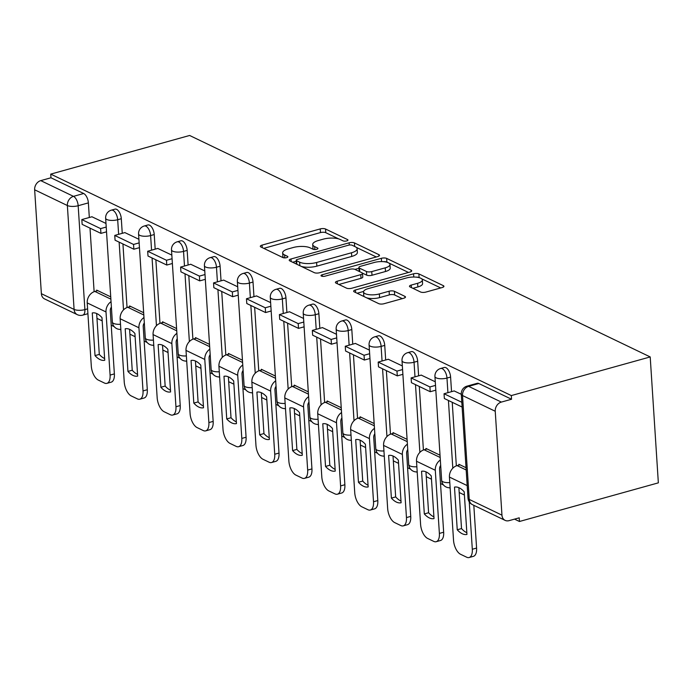 <?xml version="1.0" encoding="UTF-8"?>
<svg xmlns="http://www.w3.org/2000/svg" width="693" height="693" viewBox="0 0 693 693"><rect width="100%" height="100%" fill="white"/><g stroke="black" fill="none" stroke-linecap="round" stroke-linejoin="round"><path stroke-width="1.04" d="M346.743 240.921A2.694 0.927 -3.7 0 0 347.973 240.055A2.694 0.927 -3.7 0 0 347.548 239.596L325.537 229.011A3.846 1.325 -3.7 0 0 320.235 228.915L262.084 245.097A3.846 1.325 -3.7 0 0 260.317 246.336A3.846 1.325 -3.7 0 0 260.923 246.994L282.935 257.579A2.694 0.927 -3.7 0 0 286.651 257.64A2.694 0.927 -3.7 0 0 287.881 256.774A2.694 0.927 -3.7 0 0 287.456 256.315L284.606 254.946A12.301 4.227 -3.7 0 1 282.666 252.867A12.301 4.227 -3.7 0 1 288.314 248.882L293.165 247.531A12.301 4.227 -3.7 0 1 310.135 247.843L312.985 249.22A2.694 0.927 -3.7 0 0 316.692 249.281A2.694 0.927 -3.7 0 0 317.931 248.415A2.694 0.927 -3.7 0 0 317.507 247.955L314.657 246.587A12.301 4.227 -3.7 0 1 312.716 244.508A12.301 4.227 -3.7 0 1 318.364 240.523L323.207 239.172A12.301 4.227 -3.7 0 1 340.176 239.483L343.026 240.861A2.694 0.927 -3.7 0 0 346.743 240.921M420.547 291.987A3.846 1.325 -3.7 0 0 425.849 292.082L442.169 287.543A3.846 1.325 -3.7 0 0 443.936 286.304A3.846 1.325 -3.7 0 0 443.329 285.655L418.875 273.891A3.846 1.325 -3.7 0 0 413.574 273.796L355.422 289.977A3.846 1.325 -3.7 0 0 353.655 291.225A3.846 1.325 -3.7 0 0 354.262 291.874L378.707 303.629A3.846 1.325 -3.7 0 0 384.017 303.725L403.724 298.241A3.846 1.325 -3.7 0 0 405.483 296.994A3.846 1.325 -3.7 0 0 404.877 296.344L394.412 291.32A3.846 1.325 -3.7 0 0 389.111 291.216L379.34 293.936A10.282 3.534 -3.7 0 1 368.971 294.672A10.282 3.534 -3.7 0 1 363.53 291.935A10.282 3.534 -3.7 0 1 368.26 288.609L406.54 277.954A10.282 3.534 -3.7 0 1 416.909 277.217A10.282 3.534 -3.7 0 1 422.349 279.955A10.282 3.534 -3.7 0 1 417.628 283.29L411.244 285.066A3.846 1.325 -3.7 0 0 409.476 286.304A3.846 1.325 -3.7 0 0 410.083 286.954L420.547 291.987M650.207 356.938L511.313 395.573L50.728 174.116L189.622 135.473L650.207 356.938L658.35 482.848L519.455 521.491L514.527 519.126M377.728 256.566A3.846 1.325 -3.7 0 0 379.495 255.319A3.846 1.325 -3.7 0 0 378.889 254.669L354.435 242.914A3.846 1.325 -3.7 0 0 349.133 242.81L290.982 258.991A3.846 1.325 -3.7 0 0 289.215 260.239A3.846 1.325 -3.7 0 0 289.821 260.889L314.276 272.644A3.846 1.325 -3.7 0 0 319.577 272.739L377.728 256.566M386.659 258.402L411.105 270.157A3.846 1.325 -3.7 0 1 411.711 270.807A3.846 1.325 -3.7 0 1 409.944 272.054L351.793 288.236A3.846 1.325 -3.7 0 1 346.491 288.132L336.027 283.108A3.846 1.325 -3.7 0 1 335.421 282.449A3.846 1.325 -3.7 0 1 337.188 281.211L360.776 274.645A3.846 1.325 -3.7 0 0 362.534 273.406A3.846 1.325 -3.7 0 0 361.928 272.756L354.989 269.412A3.846 1.325 -3.7 0 0 349.688 269.317L325.13 276.152A2.694 0.927 -3.7 0 1 322.418 276.342A2.694 0.927 -3.7 0 1 320.998 275.623A2.694 0.927 -3.7 0 1 322.236 274.757L381.358 258.307A3.846 1.325 -3.7 0 1 386.659 258.402L386.893 262.075L388.236 262.725M96.968 318.347L102.183 320.859M111.218 325.199L114.18 326.628M119.993 329.418L120.868 329.842M129.903 334.182L135.109 336.694M144.144 341.034L147.107 342.463M152.919 345.253L153.794 345.677M162.829 350.017L168.044 352.52M177.079 356.869L180.041 358.29M185.854 361.088L186.72 361.503M195.755 365.852L200.97 368.355M210.005 372.704L212.968 374.125M218.78 376.923L219.655 377.339M228.69 381.687L233.905 384.191M242.931 388.539L245.894 389.96M251.706 392.758L252.581 393.174M261.616 397.513L266.831 400.026M275.866 404.365L278.829 405.795M284.641 408.584L285.507 409.009M294.542 413.349L299.757 415.861M308.792 420.201L311.755 421.63M317.567 424.419L318.442 424.844M327.477 429.184L332.692 431.696M341.718 436.036L344.69 437.456M350.502 440.254L351.368 440.67M360.403 445.019L365.618 447.522M374.653 451.871L377.616 453.291M383.428 456.089L384.303 456.505M393.329 460.854L398.544 463.357M407.579 467.706L410.542 469.126M416.354 471.924L417.229 472.34M426.264 476.689L431.479 479.192M440.514 483.532L443.477 484.961M449.289 487.759L450.155 488.175M459.19 492.515L464.405 495.027M511.313 395.573L511.547 399.246L501.342 402.087A7.831 6.28 115.7 0 0 495.235 411.261L501.957 515.15A7.831 6.28 115.7 0 0 505.145 520.382A7.831 6.28 115.7 0 0 509.017 520.66L519.213 517.827L519.455 521.491M50.728 174.116L50.961 177.78L83.68 193.512A7.831 3.837 74.5 0 1 88.375 202.884L89.319 217.489M90.012 228.136L94.118 291.684M34.65 189.795L41.372 293.685L74.09 309.416L67.368 205.526L34.65 189.795A7.831 6.28 -64.3 0 1 40.757 180.622L73.475 196.353A7.831 3.837 74.5 0 1 78.17 205.726L84.892 309.615A7.831 3.837 74.5 0 1 82.77 315.133L87.916 313.704M50.961 177.78L40.757 180.622M87.604 308.861L84.892 309.615A7.831 2.694 -3.7 0 1 74.09 309.416A7.831 6.28 115.7 0 0 77.278 314.648L44.56 298.917A7.831 6.28 -64.3 0 1 41.372 293.685M138.912 239.284L124.861 232.597M143.659 312.699L129.608 305.942L129.66 306.756M171.838 255.111L157.787 248.432M176.594 328.534L162.534 321.777L162.586 322.591M204.773 270.946L190.722 264.267M209.52 344.369L195.461 337.612L195.513 338.427M237.699 286.781L223.648 280.102M242.446 360.204L228.395 353.439L228.447 354.253M270.634 302.616L256.575 295.937M275.381 376.039L261.322 369.274L261.374 370.088M303.56 318.451L289.509 311.763M308.307 391.866L294.248 385.109L294.3 385.923M336.486 334.277L322.436 327.598M341.233 407.701L327.183 400.944L327.235 401.758M369.421 350.112L355.37 343.433M374.168 423.536L360.109 416.779L360.161 417.593M402.347 365.947L388.297 359.269M407.094 439.371L393.035 432.614L393.087 433.42M435.273 381.782L421.223 375.104M440.02 455.206L425.97 448.44L426.022 449.255M461.287 394.291L454.158 390.939M466.034 467.714L458.896 464.275L458.948 465.09M450.597 377.053L446.976 378.066A7.831 3.837 74.5 0 0 440.653 368.485L444.274 367.481A7.831 3.837 -105.5 0 1 450.597 377.053L451.541 391.658M452.234 402.304L456.34 465.852M417.671 361.218L414.05 362.231A7.831 3.837 74.5 0 0 407.727 352.65L411.347 351.646A7.831 3.837 -105.5 0 1 417.671 361.218L418.615 375.831M419.3 386.469L423.414 450.017M384.736 345.391L381.115 346.396A7.831 3.837 74.5 0 0 374.8 336.815L378.421 335.81A7.831 3.837 -105.5 0 1 384.736 345.391L385.68 359.996M386.373 370.634L390.48 434.19M351.81 329.556L348.189 330.561A7.831 3.837 74.5 0 0 341.866 320.98L345.486 319.975A7.831 3.837 -105.5 0 1 351.81 329.556L352.754 344.161M353.439 354.799L357.553 418.355M318.884 313.721L315.263 314.726A7.831 3.837 74.5 0 0 308.939 305.154L312.56 304.14A7.831 3.837 -105.5 0 1 318.884 313.721L319.828 328.326M320.512 338.972L324.627 402.52M285.949 297.886L282.328 298.891A7.831 3.837 74.5 0 0 276.013 289.319L279.625 288.314A7.831 3.837 -105.5 0 1 285.949 297.886L286.893 312.491M287.586 323.137L291.692 386.685M253.023 282.051L249.402 283.065A7.831 3.837 74.5 0 0 243.078 273.484L246.699 272.479A7.831 3.837 -105.5 0 1 253.023 282.051L253.967 296.665M254.652 307.302L258.766 370.85M220.097 266.225L216.476 267.229A7.831 3.837 74.5 0 0 210.152 257.649L213.773 256.644A7.831 3.837 -105.5 0 1 220.097 266.225L221.041 280.83M221.725 291.467L225.831 355.015M187.162 250.39L183.541 251.394A7.831 3.837 74.5 0 0 177.217 241.814L180.838 240.809A7.831 3.837 -105.5 0 1 187.162 250.39L188.106 264.995M188.799 275.632L192.905 339.189M154.236 234.555L150.615 235.559A7.831 3.837 74.5 0 0 144.291 225.987L147.912 224.974A7.831 3.837 -105.5 0 1 154.236 234.555L155.18 249.159M155.864 259.797L159.979 323.354M121.301 218.719L117.689 219.724A7.831 3.837 74.5 0 0 111.365 210.152L114.986 209.139A7.831 3.837 -105.5 0 1 121.301 218.719L122.254 233.324M122.938 243.971L127.044 307.519M105.986 223.449L91.935 216.77M110.733 296.864L96.673 290.107L96.725 290.921M511.547 399.246L478.828 383.515A7.831 3.837 -105.5 0 0 477.208 383.307L467.004 386.148A7.831 3.837 74.5 0 1 468.624 386.356L501.342 402.087M312.716 244.508L312.95 248.181A12.301 4.227 -3.7 0 0 313.608 249.419M282.666 252.867L282.909 256.54A12.301 4.227 -3.7 0 0 283.567 257.779M338.842 238.972L325.771 232.683A3.846 1.325 -3.7 0 0 320.469 232.588L263.773 248.363M296.266 261.261L292.68 262.257M376.273 256.964L356.211 247.323M352.191 245.27A2.694 0.927 -3.7 0 0 348.484 245.201L297.436 259.399A2.694 0.927 -3.7 0 0 296.206 260.273A2.694 0.927 -3.7 0 0 296.63 260.724L299.627 262.171A12.301 4.227 -3.7 0 0 316.597 262.482L351.49 252.772A12.301 4.227 -3.7 0 0 357.138 248.796A12.301 4.227 -3.7 0 0 355.197 246.708L352.191 245.27M296.206 260.273L296.439 263.938A2.694 0.927 -3.7 0 0 296.483 264.094M301.204 266.363A12.301 4.227 -3.7 0 0 316.84 266.155L316.597 262.482M357.138 248.796L357.38 252.46A12.301 4.227 -3.7 0 1 351.732 256.445L316.84 266.155M388.444 262.82L408.489 272.462M338.877 284.476L361.01 278.317A3.846 1.325 -3.7 0 0 362.777 277.079L362.534 273.406M354.937 269.395L358.957 268.278M385.247 267.836A10.282 3.534 -3.7 0 0 389.968 264.509A10.282 3.534 -3.7 0 0 384.528 261.772A10.282 3.534 -3.7 0 0 374.159 262.508L360.672 266.259A3.846 1.325 -3.7 0 0 358.905 267.507A3.846 1.325 -3.7 0 0 359.511 268.156L366.45 271.491A3.846 1.325 -3.7 0 0 371.76 271.595L385.247 267.836L385.481 271.509A10.282 3.534 -3.7 0 0 390.202 268.182L389.968 264.509M358.905 267.507L359.147 271.18A3.846 1.325 -3.7 0 0 359.26 271.474M385.481 271.509L371.994 275.26A3.846 1.325 -3.7 0 1 366.692 275.164L362.422 273.111M386.893 262.075A3.846 1.325 -3.7 0 0 383.446 261.659M422.349 279.955L422.583 283.628A10.282 3.534 -3.7 0 1 417.862 286.954L412.933 288.331M363.53 291.935L363.773 295.608A10.282 3.534 -3.7 0 0 364.483 296.786M366.632 297.817A10.282 3.534 -3.7 0 0 379.582 297.609L379.34 293.936M402.269 298.648L394.655 294.984A3.846 1.325 -3.7 0 0 389.353 294.889L379.582 297.609M363.6 291.441L357.112 293.243M419.49 277.746L419.118 277.564A3.846 1.325 -3.7 0 0 416.077 277.131M440.713 287.95L421.63 278.777M97.011 313.669A24.29 11.885 -105.5 0 0 92.264 312.959L95.019 355.596A24.29 11.885 74.5 0 0 104.73 360.265L101.975 317.628A24.29 11.885 -105.5 0 0 97.011 313.669M106.523 231.826L100.927 233.385L100.615 228.612L81.826 219.577L92.03 216.736M100.615 228.612L106.22 227.053M100.927 233.385L82.138 224.35L81.826 219.577M111.391 307.094A4.704 3.768 115.7 0 0 110.282 310.75L114.371 373.899A11.755 5.752 74.5 0 1 111.183 382.172L106.904 383.359A11.755 5.752 -105.5 0 1 104.47 383.056L98.345 380.111A11.755 5.752 -105.5 0 1 91.303 366.051L87.214 302.91A9.797 7.848 -64.3 0 1 94.854 291.441L97.765 290.636M106.904 383.359A11.755 5.752 -105.5 0 0 110.092 375.086L106.003 311.945A9.797 7.848 -64.3 0 1 111.045 301.689M96.656 313.505L99.298 354.409L95.019 355.596M104.617 358.532A24.29 11.885 74.5 0 1 99.298 354.409M129.946 329.504A24.29 11.885 -105.5 0 0 125.19 328.794L127.954 371.431A24.29 11.885 74.5 0 0 137.664 376.1L134.901 333.463A24.29 11.885 -105.5 0 0 129.946 329.504M139.458 247.661L133.853 249.22L133.541 244.447L114.761 235.412L124.965 232.571M133.541 244.447L139.146 242.888M133.853 249.22L115.064 240.185L114.761 235.412M144.326 322.929A4.704 3.768 115.7 0 0 143.217 326.585L147.297 389.726A11.755 5.752 74.5 0 1 144.109 398.007L139.839 399.194A11.755 5.752 -105.5 0 1 137.396 398.891L131.272 395.946A11.755 5.752 -105.5 0 1 124.229 381.886L120.149 318.745A9.797 7.848 -64.3 0 1 127.781 307.276L130.691 306.471M139.839 399.194A11.755 5.752 -105.5 0 0 143.018 390.921L138.938 327.78A9.797 7.848 -64.3 0 1 143.971 317.524M129.582 329.34L132.233 370.244L127.954 371.431M137.552 374.367A24.29 11.885 74.5 0 1 132.233 370.244M162.872 345.331A24.29 11.885 -105.5 0 0 158.125 344.62L160.88 387.266A24.29 11.885 74.5 0 0 170.591 391.935L167.836 349.289A24.29 11.885 -105.5 0 0 162.872 345.331M172.384 263.496L166.779 265.047L166.476 260.273L147.687 251.247L157.891 248.406M166.476 260.273L172.072 258.723M166.779 265.047L147.999 256.02L147.687 251.247M177.252 338.764A4.704 3.768 115.7 0 0 176.143 342.42L180.223 405.561A11.755 5.752 74.5 0 1 177.044 413.842L172.765 415.029A11.755 5.752 -105.5 0 1 170.322 414.717L164.206 411.781A11.755 5.752 -105.5 0 1 157.164 397.721L153.075 334.58A9.797 7.848 -64.3 0 1 160.715 323.111L163.626 322.297M172.765 415.029A11.755 5.752 -105.5 0 0 175.944 406.756L171.864 343.607A9.797 7.848 -64.3 0 1 176.906 333.359M162.517 345.175L165.159 386.07L160.88 387.266M170.478 390.194A24.29 11.885 74.5 0 1 165.159 386.07M195.807 361.166A24.29 11.885 -105.5 0 0 191.051 360.455L193.806 403.101A24.29 11.885 74.5 0 0 203.517 407.77L200.762 365.124A24.29 11.885 -105.5 0 0 195.807 361.166M205.31 279.322L199.714 280.882L199.402 276.109L180.613 267.082L190.818 264.241M199.402 276.109L205.007 274.549M199.714 280.882L180.925 271.847L180.613 267.082M210.178 354.599A4.704 3.768 115.7 0 0 209.069 358.255L213.158 421.396A11.755 5.752 74.5 0 1 209.97 429.669L205.691 430.864A11.755 5.752 -105.5 0 1 203.257 430.552L197.133 427.607A11.755 5.752 -105.5 0 1 190.09 413.556L186.01 350.407A9.797 7.848 -64.3 0 1 193.642 338.946L196.552 338.132M205.691 430.864A11.755 5.752 -105.5 0 0 208.879 422.583L204.79 359.442A9.797 7.848 -64.3 0 1 209.832 349.185M195.443 361.001L198.085 401.905L193.806 403.101M203.404 406.029A24.29 11.885 74.5 0 1 198.085 401.905M228.733 377.001A24.29 11.885 -105.5 0 0 223.986 376.29L226.741 418.927A24.29 11.885 74.5 0 0 236.452 423.596L233.688 380.959A24.29 11.885 -105.5 0 0 228.733 377.001M238.245 295.157L232.64 296.717L232.337 291.944L213.548 282.909L223.752 280.076M232.337 291.944L237.933 290.384M232.64 296.717L213.851 287.682L213.548 282.909M243.113 370.426A4.704 3.768 115.7 0 0 242.004 374.09L246.084 437.231A11.755 5.752 74.5 0 1 242.905 445.504L238.626 446.699A11.755 5.752 -105.5 0 1 236.183 446.387L230.067 443.442A11.755 5.752 -105.5 0 1 223.016 429.383L218.936 366.242A9.797 7.848 -64.3 0 1 226.568 354.781L229.478 353.967M238.626 446.699A11.755 5.752 -105.5 0 0 241.805 438.418L237.725 375.277A9.797 7.848 -64.3 0 1 242.758 365.02M228.369 376.836L231.02 417.74L226.741 418.927M236.339 421.864A24.29 11.885 74.5 0 1 231.02 417.74M261.659 392.836A24.29 11.885 -105.5 0 0 256.912 392.125L259.667 434.762A24.29 11.885 74.5 0 0 269.378 439.431L266.623 396.794A24.29 11.885 -105.5 0 0 261.659 392.836M271.171 310.992L265.575 312.552L265.263 307.779L246.474 298.744L256.679 295.902M265.263 307.779L270.859 306.219M265.575 312.552L246.786 303.517L246.474 298.744M276.039 386.261A4.704 3.768 115.7 0 0 274.93 389.916L279.01 453.066A11.755 5.752 74.5 0 1 275.831 461.339L271.552 462.526A11.755 5.752 -105.5 0 1 269.118 462.222L262.993 459.277A11.755 5.752 -105.5 0 1 255.951 445.218L251.862 382.077A9.797 7.848 -64.3 0 1 259.503 370.608L262.413 369.802M271.552 462.526A11.755 5.752 -105.5 0 0 274.731 454.253L270.651 391.112A9.797 7.848 -64.3 0 1 275.693 380.855M261.304 392.671L263.946 433.575L259.667 434.762M269.265 437.699A24.29 11.885 74.5 0 1 263.946 433.575M294.594 408.671A24.29 11.885 -105.5 0 0 289.839 407.96L292.602 450.597A24.29 11.885 74.5 0 0 302.304 455.266L299.549 412.63A24.29 11.885 -105.5 0 0 294.594 408.671M304.097 326.827L298.501 328.387L298.189 323.614L279.409 314.579L289.605 311.737M298.189 323.614L303.794 322.054M298.501 328.387L279.712 319.352L279.409 314.579M308.965 402.096A4.704 3.768 115.7 0 0 307.857 405.751L311.945 468.892A11.755 5.752 74.5 0 1 308.757 477.174L304.478 478.361A11.755 5.752 -105.5 0 1 302.044 478.057L295.92 475.112A11.755 5.752 -105.5 0 1 288.877 461.053L284.797 397.912A9.797 7.848 -64.3 0 1 292.429 386.443L295.339 385.637M304.478 478.361A11.755 5.752 -105.5 0 0 307.666 470.088L303.577 406.947A9.797 7.848 -64.3 0 1 308.619 396.691M294.23 408.506L296.873 449.41L292.602 450.597M302.191 453.534A24.29 11.885 74.5 0 1 296.873 449.41M327.52 424.506A24.29 11.885 -105.5 0 0 322.773 423.795L325.528 466.432A24.29 11.885 74.5 0 0 335.239 471.101L332.484 428.465A24.29 11.885 -105.5 0 0 327.52 424.506M337.032 342.663L331.427 344.213L331.124 339.449L312.335 330.414L322.54 327.572M331.124 339.449L336.72 337.889M331.427 344.213L312.647 335.187L312.335 330.414M341.9 417.931A4.704 3.768 115.7 0 0 340.791 421.587L344.871 484.728A11.755 5.752 74.5 0 1 341.692 493.009L337.413 494.196A11.755 5.752 -105.5 0 1 334.97 493.884L328.854 490.947A11.755 5.752 -105.5 0 1 321.803 476.888L317.723 413.747A9.797 7.848 -64.3 0 1 325.355 402.278L328.274 401.464M337.413 494.196A11.755 5.752 -105.5 0 0 340.592 485.923L336.512 422.773A9.797 7.848 -64.3 0 1 341.545 412.526M327.157 424.341L329.807 465.237L325.528 466.432M335.126 469.36A24.29 11.885 74.5 0 1 329.807 465.237M360.447 440.332A24.29 11.885 -105.5 0 0 355.7 439.622L358.454 482.267A24.29 11.885 74.5 0 0 368.165 486.936L365.41 444.291A24.29 11.885 -105.5 0 0 360.447 440.332M369.958 358.489L364.362 360.048L364.05 355.275L345.261 346.249L355.466 343.407M364.05 355.275L369.655 353.716M364.362 360.048L345.573 351.013L345.261 346.249M374.826 433.766A4.704 3.768 115.7 0 0 373.718 437.422L377.798 500.563A11.755 5.752 74.5 0 1 374.618 508.844L370.339 510.031A11.755 5.752 -105.5 0 1 367.905 509.719L361.781 506.774A11.755 5.752 -105.5 0 1 354.738 492.723L350.649 429.582A9.797 7.848 -64.3 0 1 358.29 418.113L361.2 417.299M370.339 510.031A11.755 5.752 -105.5 0 0 373.518 501.749L369.438 438.608A9.797 7.848 -64.3 0 1 374.48 428.352M360.091 440.168L362.734 481.072L358.454 482.267M368.052 485.195A24.29 11.885 74.5 0 1 362.734 481.072M393.381 456.167A24.29 11.885 -105.5 0 0 388.626 455.457L391.389 498.102A24.29 11.885 74.5 0 0 401.1 502.763L398.336 460.126A24.29 11.885 -105.5 0 0 393.381 456.167M402.893 374.324L397.288 375.883L396.976 371.11L378.196 362.075L388.392 359.243M396.976 371.11L402.581 369.551M397.288 375.883L378.499 366.848L378.196 362.075M407.753 449.601A4.704 3.768 115.7 0 0 406.644 453.257L410.732 516.398A11.755 5.752 74.5 0 1 407.545 524.67L403.265 525.866A11.755 5.752 -105.5 0 1 400.831 525.554L394.707 522.609A11.755 5.752 -105.5 0 1 387.664 508.549L383.584 445.408A9.797 7.848 -64.3 0 1 391.216 433.948L394.126 433.134M403.265 525.866A11.755 5.752 -105.5 0 0 406.453 517.584L402.364 454.443A9.797 7.848 -64.3 0 1 407.406 444.187M393.018 456.003L395.668 496.907L391.389 498.102M400.987 501.03A24.29 11.885 74.5 0 1 395.668 496.907M426.308 472.002A24.29 11.885 -105.5 0 0 421.561 471.292L424.315 513.929A24.29 11.885 74.5 0 0 434.026 518.598L431.271 475.961A24.29 11.885 -105.5 0 0 426.308 472.002M435.819 390.159L430.214 391.718L429.911 386.945L411.122 377.91L421.327 375.078M429.911 386.945L435.507 385.386M430.214 391.718L411.434 382.683L411.122 377.91M440.687 465.427A4.704 3.768 115.7 0 0 439.579 469.092L443.659 532.233A11.755 5.752 74.5 0 1 440.479 540.505L436.2 541.701A11.755 5.752 -105.5 0 1 433.757 541.389L427.642 538.444A11.755 5.752 -105.5 0 1 420.59 524.384L416.51 461.243A9.797 7.848 -64.3 0 1 424.142 449.774L427.061 448.969M436.2 541.701A11.755 5.752 -105.5 0 0 439.379 533.419L435.299 470.278A9.797 7.848 -64.3 0 1 440.332 460.022M425.952 471.838L428.595 512.742L424.315 513.929M433.913 516.865A24.29 11.885 74.5 0 1 428.595 512.742M459.234 487.837A24.29 11.885 -105.5 0 0 454.487 487.127L457.241 529.764A24.29 11.885 74.5 0 0 466.952 534.433L464.197 491.796A24.29 11.885 -105.5 0 0 459.234 487.837M461.807 402.286L444.048 393.745L454.253 390.904M462.118 407.051L444.36 398.518L444.048 393.745M473.821 505.318L476.585 548.059A11.755 5.752 74.5 0 1 473.406 556.34L469.126 557.527A11.755 5.752 -105.5 0 1 466.692 557.224L460.568 554.279A11.755 5.752 -105.5 0 1 453.525 540.219L449.436 477.079A9.797 7.848 -64.3 0 1 457.077 465.609L459.987 464.804M469.126 557.527A11.755 5.752 -105.5 0 0 472.305 549.254L469.248 501.845M458.879 487.673L461.521 528.577L457.241 529.764M466.839 532.7A24.29 11.885 74.5 0 1 461.521 528.577M347.609 240.558L347.548 239.596M287.517 257.276L287.456 256.315M317.567 248.917L317.507 247.955M495.235 411.261L462.517 395.53L469.239 499.419L501.957 515.15M88.375 202.884L78.17 205.726A7.831 2.694 -3.7 0 1 67.368 205.526A7.831 6.28 -64.3 0 1 73.475 196.353L83.68 193.512M440.653 368.485A7.831 7.831 0 0 0 434.935 376.542A7.831 2.694 176.3 0 0 436.174 377.867A7.831 2.694 176.3 0 0 446.976 378.066L447.921 392.671M448.423 400.476L452.806 468.217M407.727 352.65A7.831 7.831 0 0 0 402.009 360.706A7.831 2.694 176.3 0 0 403.239 362.032A7.831 2.694 176.3 0 0 414.05 362.231L414.994 376.836M415.497 384.641L419.88 452.382M374.8 336.815A7.831 7.831 0 0 0 369.074 344.871A7.831 2.694 176.3 0 0 370.313 346.197A7.831 2.694 176.3 0 0 381.115 346.396L382.06 361.001M382.571 368.806L386.945 436.547M341.866 320.98A7.831 7.831 0 0 0 336.148 329.036A7.831 2.694 176.3 0 0 337.387 330.362A7.831 2.694 176.3 0 0 348.189 330.561L349.133 345.166M349.636 352.971L354.019 420.72M308.939 305.154A7.831 7.831 0 0 0 303.222 313.201A7.831 2.694 176.3 0 0 304.452 314.527A7.831 2.694 176.3 0 0 315.263 314.726L316.207 329.331M316.71 337.136L321.093 404.885M276.013 289.319A7.831 7.831 0 0 0 270.287 297.375A7.831 2.694 176.3 0 0 271.526 298.7A7.831 2.694 176.3 0 0 282.328 298.891L283.272 313.505M283.784 321.309L288.158 389.05M243.078 273.484A7.831 7.831 0 0 0 237.361 281.54A7.831 2.694 176.3 0 0 238.6 282.865A7.831 2.694 176.3 0 0 249.402 283.065L250.346 297.669M250.849 305.474L255.232 373.215M210.152 257.649A7.831 7.831 0 0 0 204.435 265.705A7.831 2.694 176.3 0 0 205.665 267.03A7.831 2.694 176.3 0 0 216.476 267.229L217.42 281.834M217.923 289.639L222.306 357.38M177.217 241.814A7.831 7.831 0 0 0 171.5 249.87A7.831 2.694 176.3 0 0 172.739 251.195A7.831 2.694 176.3 0 0 183.541 251.394L184.485 265.999M184.996 273.804L189.371 341.545M144.291 225.987A7.831 7.831 0 0 0 138.574 234.035A7.831 2.694 176.3 0 0 139.813 235.36A7.831 2.694 176.3 0 0 150.615 235.559L151.559 250.164M152.062 257.969L156.445 325.719M111.365 210.152A7.831 7.831 0 0 0 105.648 218.2A7.831 2.694 176.3 0 0 106.878 219.534A7.831 2.694 176.3 0 0 117.689 219.724L118.633 234.338M119.135 242.143L123.519 309.884M120.504 324.263A7.831 2.694 176.3 0 1 113.6 323.423A7.831 2.694 -3.7 0 1 112.361 322.098A7.831 7.831 0 0 0 120.833 329.392M153.43 340.098A7.831 2.694 176.3 0 1 146.526 339.249A7.831 2.694 -3.7 0 1 145.296 337.924A7.831 7.831 0 0 0 153.768 345.227M186.365 355.933A7.831 2.694 176.3 0 1 179.461 355.085A7.831 2.694 -3.7 0 1 178.222 353.759A7.831 7.831 0 0 0 186.694 361.062M219.291 371.769A7.831 2.694 176.3 0 1 212.387 370.92A7.831 2.694 -3.7 0 1 211.148 369.594A7.831 7.831 0 0 0 219.62 376.897M252.217 387.595A7.831 2.694 176.3 0 1 245.313 386.755A7.831 2.694 -3.7 0 1 244.083 385.429A7.831 7.831 0 0 0 252.555 392.732M285.152 403.43A7.831 2.694 176.3 0 1 278.248 402.59A7.831 2.694 -3.7 0 1 277.009 401.264A7.831 7.831 0 0 0 285.481 408.567M318.078 419.265A7.831 2.694 176.3 0 1 311.174 418.425A7.831 2.694 -3.7 0 1 309.936 417.091A7.831 7.831 0 0 0 318.408 424.393M351.013 435.1A7.831 2.694 176.3 0 1 344.1 434.251A7.831 2.694 -3.7 0 1 342.87 432.926A7.831 7.831 0 0 0 351.342 440.228M383.939 450.935A7.831 2.694 176.3 0 1 377.035 450.086A7.831 2.694 -3.7 0 1 375.797 448.761A7.831 7.831 0 0 0 384.269 456.063M416.865 466.77A7.831 2.694 176.3 0 1 409.961 465.921A7.831 2.694 -3.7 0 1 408.723 464.596A7.831 7.831 0 0 0 417.203 471.898M449.8 482.597A7.831 2.694 176.3 0 1 442.888 481.756A7.831 2.694 -3.7 0 1 441.658 480.431A7.831 7.831 0 0 0 450.129 487.733M478.828 383.515L468.624 386.356A7.831 6.28 -64.3 0 0 462.517 395.53A7.831 2.694 176.3 0 1 461.287 394.204L468 498.094A7.831 7.831 0 0 0 472.427 504.651L505.145 520.382M472.427 504.651A7.831 6.28 115.7 0 1 469.239 499.419A7.831 2.694 176.3 0 1 468 498.094M314.847 249.523L314.657 246.587M284.797 257.883L284.606 254.946M262.24 247.626L262.084 245.097M320.469 232.588L320.235 228.915M325.771 232.683L325.537 229.011M291.147 261.521L290.982 258.991M349.281 245.036L349.133 242.81M354.669 246.457L354.435 242.914M378.976 256.038L378.889 254.669M296.855 264.267L296.63 260.724M299.861 265.714L299.627 262.171M351.732 256.445L351.49 252.772M411.192 271.535L411.105 270.157M337.352 283.74L337.188 281.211M361.01 278.317L360.776 274.645M322.332 276.334L322.236 274.757M381.566 261.582L381.358 258.307M359.745 271.699L359.511 268.156M366.692 275.164L366.45 271.491M371.994 275.26L371.76 271.595M411.408 287.595L411.244 285.066M417.862 286.954L417.628 283.29M389.353 294.889L389.111 291.216M394.655 294.984L394.412 291.32M404.972 297.721L404.877 296.344M355.587 292.507L355.422 289.977M413.782 277.035L413.574 273.796M419.118 277.564L418.875 273.891M443.416 287.023L443.329 285.655M110.88 299.151L94.854 291.441M110.092 375.086L114.371 373.899M106.003 311.945L87.214 302.91M143.806 314.986L127.781 307.276M143.018 390.921L147.297 389.726M138.938 327.78L120.149 318.745M176.741 330.812L160.715 323.111M175.944 406.756L180.223 405.561M171.864 343.607L153.075 334.58M209.667 346.647L193.642 338.946M208.879 422.583L213.158 421.396M204.79 359.442L186.01 350.407M242.593 362.482L226.568 354.781M241.805 438.418L246.084 437.231M237.725 375.277L218.936 366.242M275.528 378.317L259.503 370.608M274.731 454.253L279.01 453.066M270.651 391.112L251.862 382.077M308.454 394.152L292.429 386.443M307.666 470.088L311.945 468.892M303.577 406.947L284.797 397.912M341.38 409.987L325.355 402.278M340.592 485.923L344.871 484.728M336.512 422.773L317.723 413.747M374.315 425.814L358.29 418.113M373.518 501.749L377.798 500.563M369.438 438.608L350.649 429.582M407.241 441.649L391.216 433.948M406.453 517.584L410.732 516.398M402.364 454.443L383.584 445.408M440.168 457.484L424.142 449.774M439.379 533.419L443.659 532.233M435.299 470.278L416.51 461.243M466.181 469.993L457.077 465.609M472.305 549.254L476.585 548.059M467.195 485.611L449.436 477.079M112.361 322.098L105.648 218.2M145.296 337.924L138.574 234.035M178.222 353.759L171.5 249.87M211.148 369.594L204.435 265.705M244.083 385.429L237.361 281.54M277.009 401.264L270.287 297.375M309.936 417.091L303.222 313.201M342.87 432.926L336.148 329.036M375.797 448.761L369.074 344.871M408.723 464.596L402.009 360.706M441.658 480.431L434.935 376.542M467.004 386.148A7.831 7.831 0 0 0 461.287 394.204M77.278 314.648A7.831 7.831 0 0 0 82.77 315.133"/></g></svg>
